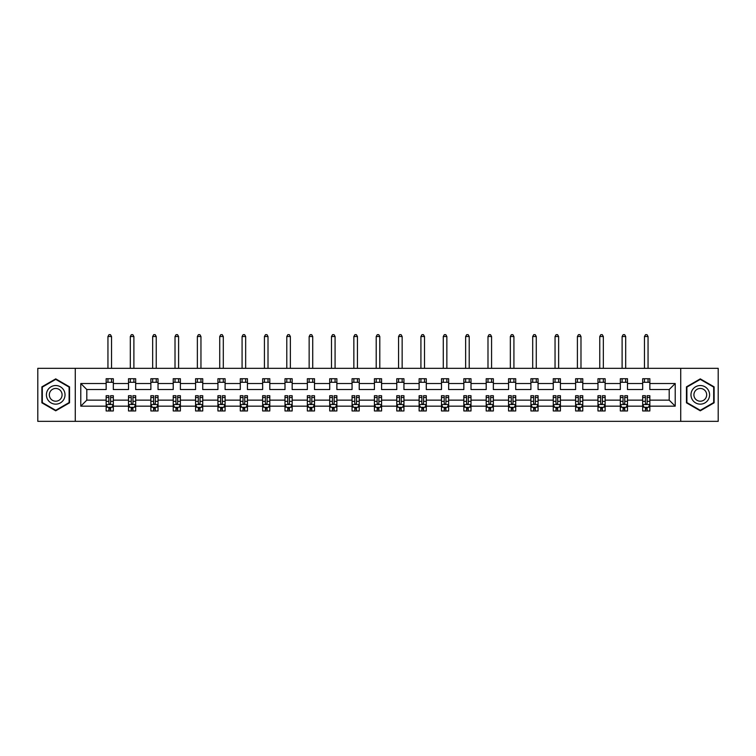 <?xml version="1.0" encoding="UTF-8"?>
<svg xmlns="http://www.w3.org/2000/svg" width="756" height="756" viewBox="0 0 756 756"><rect width="100%" height="100%" fill="white"/><g stroke="black" fill="none" stroke-linecap="round" stroke-linejoin="round"><path stroke-width="1.13" d="M680.731 421.347L718.2 421.347L718.2 368.323L680.731 368.323L680.731 421.347L75.269 421.347L75.269 368.323L37.8 368.323L37.8 421.347L75.269 421.347M649.848 406.161L649.848 400.141L669.192 400.141L675.212 406.161L649.848 406.161L649.848 410.962L647.127 410.962L647.127 407.304M680.731 368.323L75.269 368.323M642.676 406.161L627.489 406.161L627.489 400.141L642.676 400.141L642.676 410.962L649.848 410.962L649.848 407.134L648.497 407.134M627.489 406.161L627.489 410.962L624.768 410.962L624.768 407.304M620.326 406.161L605.131 406.161L605.131 400.141L620.326 400.141L620.326 410.962L627.489 410.962L627.489 407.134L626.138 407.134M605.131 406.161L605.131 410.962L602.409 410.962L602.409 407.304M597.968 406.161L582.782 406.161L582.782 400.141L597.968 400.141L597.968 410.962L605.131 410.962L605.131 407.134L603.789 407.134M582.782 406.161L582.782 410.962L580.06 410.962L580.06 407.304M575.618 406.161L560.423 406.161L560.423 400.141L575.618 400.141L575.618 410.962L582.782 410.962L582.782 407.134L581.43 407.134M560.423 406.161L560.423 410.962L557.701 410.962L557.701 407.304M553.26 406.161L538.074 406.161L538.074 400.141L553.26 400.141L553.26 410.962L560.423 410.962L560.423 407.134L559.081 407.134M538.074 406.161L538.074 410.962L535.342 410.962L535.342 407.304M530.901 406.161L515.715 406.161L515.715 400.141L530.901 400.141L530.901 410.962L538.074 410.962L538.074 407.134L536.722 407.134M515.715 406.161L515.715 410.962L512.993 410.962L512.993 407.304M508.552 406.161L493.356 406.161L493.356 400.141L508.552 400.141L508.552 410.962L515.715 410.962L515.715 407.134L514.363 407.134M493.356 406.161L493.356 410.962L490.635 410.962L490.635 407.304M486.193 406.161L471.007 406.161L471.007 400.141L486.193 400.141L486.193 410.962L493.356 410.962L493.356 407.134L492.014 407.134M471.007 406.161L471.007 410.962L468.276 410.962L468.276 407.304M463.834 406.161L448.648 406.161L448.648 400.141L463.834 400.141L463.834 410.962L471.007 410.962L471.007 407.134L469.656 407.134M448.648 406.161L448.648 410.962L445.927 410.962L445.927 407.304M441.485 406.161L426.289 406.161L426.289 400.141L441.485 400.141L441.485 410.962L448.648 410.962L448.648 407.134L447.297 407.134M426.289 406.161L426.289 410.962L423.568 410.962L423.568 407.304M419.126 406.161L403.94 406.161L403.94 400.141L419.126 400.141L419.126 410.962L426.289 410.962L426.289 407.134L424.948 407.134M403.94 406.161L403.94 410.962L401.219 410.962L401.219 407.304M396.777 406.161L381.582 406.161L381.582 400.141L396.777 400.141L396.777 410.962L403.94 410.962L403.94 407.134L402.589 407.134M381.582 406.161L381.582 410.962L378.86 410.962L378.86 407.304M374.418 406.161L359.223 406.161L359.223 400.141L374.418 400.141L374.418 410.962L381.582 410.962L381.582 407.134L380.24 407.134M359.223 406.161L359.223 410.962L356.501 410.962L356.501 407.304M352.06 406.161L336.874 406.161L336.874 400.141L352.06 400.141L352.06 410.962L359.223 410.962L359.223 407.134L357.881 407.134M336.874 406.161L336.874 410.962L334.152 410.962L334.152 407.304M329.71 406.161L314.515 406.161L314.515 400.141L329.71 400.141L329.71 410.962L336.874 410.962L336.874 407.134L335.522 407.134M314.515 406.161L314.515 410.962L311.793 410.962L311.793 407.304M307.352 406.161L292.166 406.161L292.166 400.141L307.352 400.141L307.352 410.962L314.515 410.962L314.515 407.134L313.173 407.134M292.166 406.161L292.166 410.962L289.435 410.962L289.435 407.304M284.993 406.161L269.807 406.161L269.807 400.141L284.993 400.141L284.993 410.962L292.166 410.962L292.166 407.134L290.814 407.134M269.807 406.161L269.807 410.962L267.085 410.962L267.085 407.304M262.644 406.161L247.448 406.161L247.448 400.141L262.644 400.141L262.644 410.962L269.807 410.962L269.807 407.134L268.456 407.134M247.448 406.161L247.448 410.962L244.727 410.962L244.727 407.304M240.285 406.161L225.099 406.161L225.099 400.141L240.285 400.141L240.285 410.962L247.448 410.962L247.448 407.134L246.106 407.134M225.099 406.161L225.099 410.962L222.377 410.962L222.377 407.304M217.926 406.161L202.74 406.161L202.74 400.141L217.926 400.141L217.926 410.962L225.099 410.962L225.099 407.134L223.748 407.134M202.74 406.161L202.74 410.962L200.019 410.962L200.019 407.304M195.577 406.161L180.382 406.161L180.382 400.141L195.577 400.141L195.577 410.962L202.74 410.962L202.74 407.134L201.398 407.134M180.382 406.161L180.382 410.962L177.66 410.962L177.66 407.304M173.219 406.161L158.032 406.161L158.032 400.141L173.219 400.141L173.219 410.962L180.382 410.962L180.382 407.134L179.04 407.134M158.032 406.161L158.032 410.962L155.311 410.962L155.311 407.304M150.869 406.161L135.674 406.161L135.674 400.141L150.869 400.141L150.869 410.962L158.032 410.962L158.032 407.134L156.681 407.134M135.674 406.161L135.674 410.962L132.952 410.962L132.952 407.304M128.511 406.161L113.324 406.161L113.324 400.141L128.511 400.141L128.511 410.962L135.674 410.962L135.674 407.134L134.332 407.134M113.324 406.161L113.324 410.962L110.593 410.962L110.593 407.304M106.152 406.161L80.788 406.161L80.788 383.519L106.152 383.519L106.152 389.538L86.808 389.538L86.808 400.141L106.152 400.141L106.152 410.962L113.324 410.962L113.324 407.134L111.973 407.134M113.324 383.519L128.511 383.519L128.511 389.538L113.324 389.538L113.324 378.718L106.152 378.718L106.152 383.519M135.674 383.519L150.869 383.519L150.869 389.538L135.674 389.538L135.674 378.718L128.511 378.718L128.511 383.519M158.032 383.519L173.219 383.519L173.219 389.538L158.032 389.538L158.032 378.718L150.869 378.718L150.869 383.519M180.382 383.519L195.577 383.519L195.577 389.538L180.382 389.538L180.382 378.718L173.219 378.718L173.219 383.519M202.74 383.519L217.926 383.519L217.926 389.538L202.74 389.538L202.74 378.718L195.577 378.718L195.577 383.519M225.099 383.519L240.285 383.519L240.285 389.538L225.099 389.538L225.099 378.718L217.926 378.718L217.926 383.519M247.448 383.519L262.644 383.519L262.644 389.538L247.448 389.538L247.448 378.718L240.285 378.718L240.285 383.519M269.807 383.519L284.993 383.519L284.993 389.538L269.807 389.538L269.807 378.718L262.644 378.718L262.644 383.519M292.166 383.519L307.352 383.519L307.352 389.538L292.166 389.538L292.166 378.718L284.993 378.718L284.993 383.519M314.515 383.519L329.71 383.519L329.71 389.538L314.515 389.538L314.515 378.718L307.352 378.718L307.352 383.519M336.874 383.519L352.06 383.519L352.06 389.538L336.874 389.538L336.874 378.718L329.71 378.718L329.71 383.519M359.223 383.519L374.418 383.519L374.418 389.538L359.223 389.538L359.223 378.718L352.06 378.718L352.06 383.519M381.582 383.519L396.777 383.519L396.777 389.538L381.582 389.538L381.582 378.718L374.418 378.718L374.418 383.519M403.94 383.519L419.126 383.519L419.126 389.538L403.94 389.538L403.94 378.718L396.777 378.718L396.777 383.519M426.289 383.519L441.485 383.519L441.485 389.538L426.289 389.538L426.289 378.718L419.126 378.718L419.126 383.519M448.648 383.519L463.834 383.519L463.834 389.538L448.648 389.538L448.648 378.718L441.485 378.718L441.485 383.519M471.007 383.519L486.193 383.519L486.193 389.538L471.007 389.538L471.007 378.718L463.834 378.718L463.834 383.519M493.356 383.519L508.552 383.519L508.552 389.538L493.356 389.538L493.356 378.718L486.193 378.718L486.193 383.519M515.715 383.519L530.901 383.519L530.901 389.538L515.715 389.538L515.715 378.718L508.552 378.718L508.552 383.519M538.074 383.519L553.26 383.519L553.26 389.538L538.074 389.538L538.074 378.718L530.901 378.718L530.901 383.519M560.423 383.519L575.618 383.519L575.618 389.538L560.423 389.538L560.423 378.718L553.26 378.718L553.26 383.519M582.782 383.519L597.968 383.519L597.968 389.538L582.782 389.538L582.782 378.718L575.618 378.718L575.618 383.519M605.131 383.519L620.326 383.519L620.326 389.538L605.131 389.538L605.131 378.718L597.968 378.718L597.968 383.519M627.489 383.519L642.676 383.519L642.676 389.538L627.489 389.538L627.489 378.718L620.326 378.718L620.326 383.519M669.192 400.141L669.192 389.538L649.848 389.538L649.848 378.718L642.676 378.718L642.676 383.519M649.848 383.519L675.212 383.519L675.212 406.161M80.788 383.519L86.808 389.538M642.676 382.3L649.848 382.3M620.326 382.3L627.489 382.3M597.968 382.3L605.131 382.3M575.618 382.3L582.782 382.3M553.26 382.3L560.423 382.3M530.901 382.3L538.074 382.3M508.552 382.3L515.715 382.3M486.193 382.3L493.356 382.3M463.834 382.3L471.007 382.3M441.485 382.3L448.648 382.3M419.126 382.3L426.289 382.3M396.777 382.3L403.94 382.3M374.418 382.3L381.582 382.3M352.06 382.3L359.223 382.3M329.71 382.3L336.874 382.3M307.352 382.3L314.515 382.3M284.993 382.3L292.166 382.3M262.644 382.3L269.807 382.3M240.285 382.3L247.448 382.3M217.926 382.3L225.099 382.3M195.577 382.3L202.74 382.3M173.219 382.3L180.382 382.3M150.869 382.3L158.032 382.3M128.511 382.3L135.674 382.3M106.152 382.3L113.324 382.3M108.873 407.38L110.593 407.38M131.232 407.38L132.952 407.38M153.591 407.38L155.311 407.38M175.94 407.38L177.66 407.38M198.299 407.38L200.019 407.38M220.657 407.38L222.377 407.38M243.007 407.38L244.727 407.38M265.365 407.38L267.085 407.38M287.724 407.38L289.435 407.38M310.073 407.38L311.793 407.38M332.432 407.38L334.152 407.38M354.781 407.38L356.501 407.38M377.14 407.38L378.86 407.38M399.499 407.38L401.219 407.38M421.848 407.38L423.568 407.38M444.207 407.38L445.927 407.38M466.565 407.38L468.276 407.38M488.915 407.38L490.635 407.38M511.273 407.38L512.993 407.38M533.623 407.38L535.342 407.38M555.981 407.38L557.701 407.38M578.34 407.38L580.06 407.38M600.689 407.38L602.409 407.38M623.048 407.38L624.768 407.38M645.407 407.38L647.127 407.38M86.808 400.141L80.788 406.161M675.212 383.519L669.192 389.538M69.543 386.855L55.717 378.869L41.882 386.855L41.882 402.825L55.717 410.81L69.543 402.825L69.543 386.855M686.457 386.855L686.457 402.825L700.283 410.81L714.118 402.825L714.118 386.855L700.283 378.869L686.457 386.855M108.873 409.1L110.593 409.1M113.324 397.495L113.324 395.7L110.593 395.7L110.593 397.495L113.324 397.495L113.324 400.141M106.152 400.141L106.152 395.7L108.873 395.7L108.873 403.364C109.45 404.469 110.026 404.469 110.593 403.364L110.593 397.495M107.503 407.134L106.152 407.134L106.152 410.962L108.873 410.962L108.873 407.304M106.152 404.441L107.588 407.304L111.888 407.304L113.324 404.441M111.529 382.3L111.529 378.718M111.529 368.323L111.529 336.514L107.947 336.514L107.947 368.323M107.947 382.3L107.947 378.718M107.947 336.514L109.025 334.653L110.452 334.653L111.529 336.514M131.232 409.1L132.952 409.1M135.674 397.495L135.674 395.7L132.952 395.7L132.952 397.495L135.674 397.495L135.674 400.141M128.511 400.141L128.511 395.7L131.232 395.7L131.232 403.364C131.809 404.469 132.376 404.469 132.952 403.364L132.952 397.495M129.862 407.134L128.511 407.134L128.511 410.962L131.232 410.962L131.232 407.304M128.511 404.441L129.947 407.304L134.247 407.304L135.674 404.441M133.888 382.3L133.888 378.718M133.888 368.323L133.888 336.514L130.306 336.514L130.306 368.323M130.306 382.3L130.306 378.718M130.306 336.514L131.374 334.653L132.81 334.653L133.888 336.514M153.591 409.1L155.311 409.1M158.032 397.495L158.032 395.7L155.311 395.7L155.311 397.495L158.032 397.495L158.032 400.141M150.869 400.141L150.869 395.7L153.591 395.7L153.591 403.364C154.158 404.469 154.734 404.469 155.311 403.364L155.311 397.495M152.211 407.134L150.869 407.134L150.869 410.962L153.591 410.962L153.591 407.304M150.869 404.441L152.296 407.304L156.596 407.304L158.032 404.441M156.237 382.3L156.237 378.718M156.237 368.323L156.237 336.514L152.655 336.514L152.655 368.323M152.655 382.3L152.655 378.718M152.655 336.514L153.733 334.653L155.169 334.653L156.237 336.514M47.647 390.181A9.318 9.318 0 0 0 51.058 402.901A9.318 9.318 0 0 0 63.778 399.499A9.318 9.318 0 0 0 60.367 386.77A9.318 9.318 0 0 0 47.647 390.181M50.189 391.646A6.379 6.379 0 0 0 52.523 400.359A6.379 6.379 0 0 0 61.236 398.025A6.379 6.379 0 0 0 58.902 389.312A6.379 6.379 0 0 0 50.189 391.646M69.108 387.1L69.108 402.57L55.717 410.31L42.317 402.57L42.317 387.1L55.717 379.37L69.108 387.1M692.222 390.181A9.318 9.318 0 0 0 695.633 402.901A9.318 9.318 0 0 0 708.353 399.499A9.318 9.318 0 0 0 704.942 386.77A9.318 9.318 0 0 0 692.222 390.181M694.764 391.646A6.379 6.379 0 0 0 697.098 400.359A6.379 6.379 0 0 0 705.811 398.025A6.379 6.379 0 0 0 703.477 389.312A6.379 6.379 0 0 0 694.764 391.646M713.683 387.1L713.683 402.57L700.283 410.31L686.892 402.57L686.892 387.1L700.283 379.37L713.683 387.1M175.94 409.1L177.66 409.1M180.382 397.495L180.382 395.7L177.66 395.7L177.66 397.495L180.382 397.495L180.382 400.141M173.219 400.141L173.219 395.7L175.94 395.7L175.94 403.364C176.517 404.469 177.093 404.469 177.66 403.364L177.66 397.495M174.57 407.134L173.219 407.134L173.219 410.962L175.94 410.962L175.94 407.304M173.219 404.441L174.655 407.304L178.955 407.304L180.382 404.441M178.596 382.3L178.596 378.718M178.596 368.323L178.596 336.514L175.014 336.514L175.014 368.323M175.014 382.3L175.014 378.718M175.014 336.514L176.091 334.653L177.518 334.653L178.596 336.514M198.299 409.1L200.019 409.1M202.74 397.495L202.74 395.7L200.019 395.7L200.019 397.495L202.74 397.495L202.74 400.141M195.577 400.141L195.577 395.7L198.299 395.7L198.299 403.364C198.875 404.469 199.442 404.469 200.019 403.364L200.019 397.495M196.919 407.134L195.577 407.134L195.577 410.962L198.299 410.962L198.299 407.304M195.577 404.441L197.014 407.304L201.304 407.304L202.74 404.441M200.954 382.3L200.954 378.718M200.954 368.323L200.954 336.514L197.363 336.514L197.363 368.323M197.363 382.3L197.363 378.718M197.363 336.514L198.441 334.653L199.877 334.653L200.954 336.514M220.657 409.1L222.377 409.1M225.099 397.495L225.099 395.7L222.377 395.7L222.377 397.495L225.099 397.495L225.099 400.141M217.926 400.141L217.926 395.7L220.657 395.7L220.657 403.364C221.224 404.469 221.801 404.469 222.377 403.364L222.377 397.495M219.278 407.134L217.926 407.134L217.926 410.962L220.657 410.962L220.657 407.304M217.926 404.441L219.363 407.304L223.663 407.304L225.099 404.441M223.303 382.3L223.303 378.718M223.303 368.323L223.303 336.514L219.722 336.514L219.722 368.323M219.722 382.3L219.722 378.718M219.722 336.514L220.799 334.653L222.226 334.653L223.303 336.514M243.007 409.1L244.727 409.1M247.448 397.495L247.448 395.7L244.727 395.7L244.727 397.495L247.448 397.495L247.448 400.141M240.285 400.141L240.285 395.7L243.007 395.7L243.007 403.364C243.583 404.469 244.15 404.469 244.727 403.364L244.727 397.495M241.636 407.134L240.285 407.134L240.285 410.962L243.007 410.962L243.007 407.304M240.285 404.441L241.722 407.304L246.021 407.304L247.448 404.441M245.662 382.3L245.662 378.718M245.662 368.323L245.662 336.514L242.081 336.514L242.081 368.323M242.081 382.3L242.081 378.718M242.081 336.514L243.148 334.653L244.585 334.653L245.662 336.514M265.365 409.1L267.085 409.1M269.807 397.495L269.807 395.7L267.085 395.7L267.085 397.495L269.807 397.495L269.807 400.141M262.644 400.141L262.644 395.7L265.365 395.7L265.365 403.364C265.932 404.469 266.509 404.469 267.085 403.364L267.085 397.495M263.986 407.134L262.644 407.134L262.644 410.962L265.365 410.962L265.365 407.304M262.644 404.441L264.071 407.304L268.371 407.304L269.807 404.441M268.011 382.3L268.011 378.718M268.011 368.323L268.011 336.514L264.43 336.514L264.43 368.323M264.43 382.3L264.43 378.718M264.43 336.514L265.507 334.653L266.944 334.653L268.011 336.514M287.724 409.1L289.435 409.1M292.166 397.495L292.166 395.7L289.435 395.7L289.435 397.495L292.166 397.495L292.166 400.141M284.993 400.141L284.993 395.7L287.724 395.7L287.724 403.364C288.291 404.469 288.868 404.469 289.435 403.364L289.435 397.495M286.344 407.134L284.993 407.134L284.993 410.962L287.724 410.962L287.724 407.304M284.993 404.441L286.43 407.304L290.729 407.304L292.166 404.441M290.37 382.3L290.37 378.718M290.37 368.323L290.37 336.514L286.789 336.514L286.789 368.323M286.789 382.3L286.789 378.718M286.789 336.514L287.866 334.653L289.293 334.653L290.37 336.514M310.073 409.1L311.793 409.1M314.515 397.495L314.515 395.7L311.793 395.7L311.793 397.495L314.515 397.495L314.515 400.141M307.352 400.141L307.352 395.7L310.073 395.7L310.073 403.364C310.65 404.469 311.217 404.469 311.793 403.364L311.793 397.495M308.703 407.134L307.352 407.134L307.352 410.962L310.073 410.962L310.073 407.304M307.352 404.441L308.788 407.304L313.088 407.304L314.515 404.441M312.729 382.3L312.729 378.718M312.729 368.323L312.729 336.514L309.147 336.514L309.147 368.323M309.147 382.3L309.147 378.718M309.147 336.514L310.215 334.653L311.652 334.653L312.729 336.514M332.432 409.1L334.152 409.1M336.874 397.495L336.874 395.7L334.152 395.7L334.152 397.495L336.874 397.495L336.874 400.141M329.71 400.141L329.71 395.7L332.432 395.7L332.432 403.364C332.999 404.469 333.576 404.469 334.152 403.364L334.152 397.495M331.052 407.134L329.71 407.134L329.71 410.962L332.432 410.962L332.432 407.304M329.71 404.441L331.137 407.304L335.437 407.304L336.874 404.441M335.078 382.3L335.078 378.718M335.078 368.323L335.078 336.514L331.497 336.514L331.497 368.323M331.497 382.3L331.497 378.718M331.497 336.514L332.574 334.653L334.01 334.653L335.078 336.514M354.781 409.1L356.501 409.1M359.223 397.495L359.223 395.7L356.501 395.7L356.501 397.495L359.223 397.495L359.223 400.141M352.06 400.141L352.06 395.7L354.781 395.7L354.781 403.364C355.358 404.469 355.934 404.469 356.501 403.364L356.501 397.495M353.411 407.134L352.06 407.134L352.06 410.962L354.781 410.962L354.781 407.304M352.06 404.441L353.496 407.304L357.796 407.304L359.223 404.441M357.437 382.3L357.437 378.718M357.437 368.323L357.437 336.514L353.855 336.514L353.855 368.323M353.855 382.3L353.855 378.718M353.855 336.514L354.933 334.653L356.36 334.653L357.437 336.514M377.14 409.1L378.86 409.1M381.582 397.495L381.582 395.7L378.86 395.7L378.86 397.495L381.582 397.495L381.582 400.141M374.418 400.141L374.418 395.7L377.14 395.7L377.14 403.364C377.716 404.469 378.284 404.469 378.86 403.364L378.86 397.495M375.76 407.134L374.418 407.134L374.418 410.962L377.14 410.962L377.14 407.304M374.418 404.441L375.855 407.304L380.145 407.304L381.582 404.441M379.795 382.3L379.795 378.718M379.795 368.323L379.795 336.514L376.204 336.514L376.204 368.323M376.204 382.3L376.204 378.718M376.204 336.514L377.282 334.653L378.718 334.653L379.795 336.514M399.499 409.1L401.219 409.1M403.94 397.495L403.94 395.7L401.219 395.7L401.219 397.495L403.94 397.495L403.94 400.141M396.777 400.141L396.777 395.7L399.499 395.7L399.499 403.364C400.066 404.469 400.642 404.469 401.219 403.364L401.219 397.495M398.119 407.134L396.777 407.134L396.777 410.962L399.499 410.962L399.499 407.304M396.777 404.441L398.204 407.304L402.504 407.304L403.94 404.441M402.145 382.3L402.145 378.718M402.145 368.323L402.145 336.514L398.563 336.514L398.563 368.323M398.563 382.3L398.563 378.718M398.563 336.514L399.64 334.653L401.067 334.653L402.145 336.514M421.848 409.1L423.568 409.1M426.289 397.495L426.289 395.7L423.568 395.7L423.568 397.495L426.289 397.495L426.289 400.141M419.126 400.141L419.126 395.7L421.848 395.7L421.848 403.364C422.424 404.469 423.001 404.469 423.568 403.364L423.568 397.495M420.478 407.134L419.126 407.134L419.126 410.962L421.848 410.962L421.848 407.304M419.126 404.441L420.563 407.304L424.863 407.304L426.289 404.441M424.503 382.3L424.503 378.718M424.503 368.323L424.503 336.514L420.922 336.514L420.922 368.323M420.922 382.3L420.922 378.718M420.922 336.514L421.99 334.653L423.426 334.653L424.503 336.514M444.207 409.1L445.927 409.1M448.648 397.495L448.648 395.7L445.927 395.7L445.927 397.495L448.648 397.495L448.648 400.141M441.485 400.141L441.485 395.7L444.207 395.7L444.207 403.364C444.774 404.469 445.35 404.469 445.927 403.364L445.927 397.495M442.827 407.134L441.485 407.134L441.485 410.962L444.207 410.962L444.207 407.304M441.485 404.441L442.912 407.304L447.212 407.304L448.648 404.441M446.853 382.3L446.853 378.718M446.853 368.323L446.853 336.514L443.271 336.514L443.271 368.323M443.271 382.3L443.271 378.718M443.271 336.514L444.348 334.653L445.785 334.653L446.853 336.514M466.565 409.1L468.276 409.1M471.007 397.495L471.007 395.7L468.276 395.7L468.276 397.495L471.007 397.495L471.007 400.141M463.834 400.141L463.834 395.7L466.565 395.7L466.565 403.364C467.132 404.469 467.709 404.469 468.276 403.364L468.276 397.495M465.186 407.134L463.834 407.134L463.834 410.962L466.565 410.962L466.565 407.304M463.834 404.441L465.271 407.304L469.57 407.304L471.007 404.441M469.211 382.3L469.211 378.718M469.211 368.323L469.211 336.514L465.63 336.514L465.63 368.323M465.63 382.3L465.63 378.718M465.63 336.514L466.707 334.653L468.134 334.653L469.211 336.514M488.915 409.1L490.635 409.1M493.356 397.495L493.356 395.7L490.635 395.7L490.635 397.495L493.356 397.495L493.356 400.141M486.193 400.141L486.193 395.7L488.915 395.7L488.915 403.364C489.491 404.469 490.058 404.469 490.635 403.364L490.635 397.495M487.544 407.134L486.193 407.134L486.193 410.962L488.915 410.962L488.915 407.304M486.193 404.441L487.629 407.304L491.929 407.304L493.356 404.441M491.57 382.3L491.57 378.718M491.57 368.323L491.57 336.514L487.989 336.514L487.989 368.323M487.989 382.3L487.989 378.718M487.989 336.514L489.056 334.653L490.493 334.653L491.57 336.514M511.273 409.1L512.993 409.1M515.715 397.495L515.715 395.7L512.993 395.7L512.993 397.495L515.715 397.495L515.715 400.141M508.552 400.141L508.552 395.7L511.273 395.7L511.273 403.364C511.84 404.469 512.417 404.469 512.993 403.364L512.993 397.495M509.894 407.134L508.552 407.134L508.552 410.962L511.273 410.962L511.273 407.304M508.552 404.441L509.979 407.304L514.278 407.304L515.715 404.441M513.919 382.3L513.919 378.718M513.919 368.323L513.919 336.514L510.338 336.514L510.338 368.323M510.338 382.3L510.338 378.718M510.338 336.514L511.415 334.653L512.851 334.653L513.919 336.514M533.623 409.1L535.342 409.1M538.074 397.495L538.074 395.7L535.342 395.7L535.342 397.495L538.074 397.495L538.074 400.141M530.901 400.141L530.901 395.7L533.623 395.7L533.623 403.364C534.199 404.469 534.775 404.469 535.342 403.364L535.342 397.495M532.252 407.134L530.901 407.134L530.901 410.962L533.623 410.962L533.623 407.304M530.901 404.441L532.337 407.304L536.637 407.304L538.074 404.441M536.278 382.3L536.278 378.718M536.278 368.323L536.278 336.514L532.697 336.514L532.697 368.323M532.697 382.3L532.697 378.718M532.697 336.514L533.774 334.653L535.201 334.653L536.278 336.514M555.981 409.1L557.701 409.1M560.423 397.495L560.423 395.7L557.701 395.7L557.701 397.495L560.423 397.495L560.423 400.141M553.26 400.141L553.26 395.7L555.981 395.7L555.981 403.364C556.558 404.469 557.125 404.469 557.701 403.364L557.701 397.495M554.602 407.134L553.26 407.134L553.26 410.962L555.981 410.962L555.981 407.304M553.26 404.441L554.696 407.304L558.986 407.304L560.423 404.441M558.637 382.3L558.637 378.718M558.637 368.323L558.637 336.514L555.046 336.514L555.046 368.323M555.046 382.3L555.046 378.718M555.046 336.514L556.123 334.653L557.559 334.653L558.637 336.514M578.34 409.1L580.06 409.1M582.782 397.495L582.782 395.7L580.06 395.7L580.06 397.495L582.782 397.495L582.782 400.141M575.618 400.141L575.618 395.7L578.34 395.7L578.34 403.364C578.907 404.469 579.483 404.469 580.06 403.364L580.06 397.495M576.96 407.134L575.618 407.134L575.618 410.962L578.34 410.962L578.34 407.304M575.618 404.441L577.045 407.304L581.345 407.304L582.782 404.441M580.986 382.3L580.986 378.718M580.986 368.323L580.986 336.514L577.404 336.514L577.404 368.323M577.404 382.3L577.404 378.718M577.404 336.514L578.482 334.653L579.909 334.653L580.986 336.514M600.689 409.1L602.409 409.1M605.131 397.495L605.131 395.7L602.409 395.7L602.409 397.495L605.131 397.495L605.131 400.141M597.968 400.141L597.968 395.7L600.689 395.7L600.689 403.364C601.266 404.469 601.842 404.469 602.409 403.364L602.409 397.495M599.319 407.134L597.968 407.134L597.968 410.962L600.689 410.962L600.689 407.304M597.968 404.441L599.404 407.304L603.704 407.304L605.131 404.441M603.345 382.3L603.345 378.718M603.345 368.323L603.345 336.514L599.763 336.514L599.763 368.323M599.763 382.3L599.763 378.718M599.763 336.514L600.831 334.653L602.267 334.653L603.345 336.514M623.048 409.1L624.768 409.1M627.489 397.495L627.489 395.7L624.768 395.7L624.768 397.495L627.489 397.495L627.489 400.141M620.326 400.141L620.326 395.7L623.048 395.7L623.048 403.364C623.615 404.469 624.191 404.469 624.768 403.364L624.768 397.495M621.668 407.134L620.326 407.134L620.326 410.962L623.048 410.962L623.048 407.304M620.326 404.441L621.753 407.304L626.053 407.304L627.489 404.441M625.694 382.3L625.694 378.718M625.694 368.323L625.694 336.514L622.112 336.514L622.112 368.323M622.112 382.3L622.112 378.718M622.112 336.514L623.19 334.653L624.626 334.653L625.694 336.514M645.407 409.1L647.127 409.1M649.848 397.495L649.848 395.7L647.127 395.7L647.127 397.495L649.848 397.495L649.848 400.141M642.676 400.141L642.676 395.7L645.407 395.7L645.407 403.364C645.974 404.469 646.55 404.469 647.127 403.364L647.127 397.495M644.027 407.134L642.676 407.134L642.676 410.962L645.407 410.962L645.407 407.304M642.676 404.441L644.112 407.304L648.412 407.304L649.848 404.441M648.053 382.3L648.053 378.718M648.053 368.323L648.053 336.514L644.471 336.514L644.471 368.323M644.471 382.3L644.471 378.718M644.471 336.514L645.548 334.653L646.975 334.653L648.053 336.514M106.19 404.507L113.287 404.507M106.152 397.495L108.873 397.495M110.593 401.332L113.324 401.332M106.152 401.332L108.873 401.332M108.873 408.183L110.593 408.183M128.548 404.507L135.636 404.507M128.511 397.495L131.232 397.495M132.952 401.332L135.674 401.332M128.511 401.332L131.232 401.332M131.232 408.183L132.952 408.183M150.898 404.507L157.995 404.507M150.869 397.495L153.591 397.495M155.311 401.332L158.032 401.332M150.869 401.332L153.591 401.332M153.591 408.183L155.311 408.183M173.256 404.507L180.353 404.507M173.219 397.495L175.94 397.495M177.66 401.332L180.382 401.332M173.219 401.332L175.94 401.332M175.94 408.183L177.66 408.183M195.615 404.507L202.702 404.507M195.577 397.495L198.299 397.495M200.019 401.332L202.74 401.332M195.577 401.332L198.299 401.332M198.299 408.183L200.019 408.183M217.964 404.507L225.061 404.507M217.926 397.495L220.657 397.495M222.377 401.332L225.099 401.332M217.926 401.332L220.657 401.332M220.657 408.183L222.377 408.183M240.323 404.507L247.42 404.507M240.285 397.495L243.007 397.495M244.727 401.332L247.448 401.332M240.285 401.332L243.007 401.332M243.007 408.183L244.727 408.183M262.682 404.507L269.769 404.507M262.644 397.495L265.365 397.495M267.085 401.332L269.807 401.332M262.644 401.332L265.365 401.332M265.365 408.183L267.085 408.183M285.031 404.507L292.128 404.507M284.993 397.495L287.724 397.495M289.435 401.332L292.166 401.332M284.993 401.332L287.724 401.332M287.724 408.183L289.435 408.183M307.39 404.507L314.477 404.507M307.352 397.495L310.073 397.495M311.793 401.332L314.515 401.332M307.352 401.332L310.073 401.332M310.073 408.183L311.793 408.183M329.739 404.507L336.836 404.507M329.71 397.495L332.432 397.495M334.152 401.332L336.874 401.332M329.71 401.332L332.432 401.332M332.432 408.183L334.152 408.183M352.098 404.507L359.195 404.507M352.06 397.495L354.781 397.495M356.501 401.332L359.223 401.332M352.06 401.332L354.781 401.332M354.781 408.183L356.501 408.183M374.456 404.507L381.544 404.507M374.418 397.495L377.14 397.495M378.86 401.332L381.582 401.332M374.418 401.332L377.14 401.332M377.14 408.183L378.86 408.183M396.805 404.507L403.902 404.507M396.777 397.495L399.499 397.495M401.219 401.332L403.94 401.332M396.777 401.332L399.499 401.332M399.499 408.183L401.219 408.183M419.164 404.507L426.261 404.507M419.126 397.495L421.848 397.495M423.568 401.332L426.289 401.332M419.126 401.332L421.848 401.332M421.848 408.183L423.568 408.183M441.523 404.507L448.61 404.507M441.485 397.495L444.207 397.495M445.927 401.332L448.648 401.332M441.485 401.332L444.207 401.332M444.207 408.183L445.927 408.183M463.872 404.507L470.969 404.507M463.834 397.495L466.565 397.495M468.276 401.332L471.007 401.332M463.834 401.332L466.565 401.332M466.565 408.183L468.276 408.183M486.231 404.507L493.318 404.507M486.193 397.495L488.915 397.495M490.635 401.332L493.356 401.332M486.193 401.332L488.915 401.332M488.915 408.183L490.635 408.183M508.58 404.507L515.677 404.507M508.552 397.495L511.273 397.495M512.993 401.332L515.715 401.332M508.552 401.332L511.273 401.332M511.273 408.183L512.993 408.183M530.939 404.507L538.036 404.507M530.901 397.495L533.623 397.495M535.342 401.332L538.074 401.332M530.901 401.332L533.623 401.332M533.623 408.183L535.342 408.183M553.298 404.507L560.385 404.507M553.26 397.495L555.981 397.495M557.701 401.332L560.423 401.332M553.26 401.332L555.981 401.332M555.981 408.183L557.701 408.183M575.647 404.507L582.744 404.507M575.618 397.495L578.34 397.495M580.06 401.332L582.782 401.332M575.618 401.332L578.34 401.332M578.34 408.183L580.06 408.183M598.005 404.507L605.102 404.507M597.968 397.495L600.689 397.495M602.409 401.332L605.131 401.332M597.968 401.332L600.689 401.332M600.689 408.183L602.409 408.183M620.364 404.507L627.452 404.507M620.326 397.495L623.048 397.495M624.768 401.332L627.489 401.332M620.326 401.332L623.048 401.332M623.048 408.183L624.768 408.183M642.713 404.507L649.81 404.507M642.676 397.495L645.407 397.495M647.127 401.332L649.848 401.332M642.676 401.332L645.407 401.332M645.407 408.183L647.127 408.183"/></g></svg>
